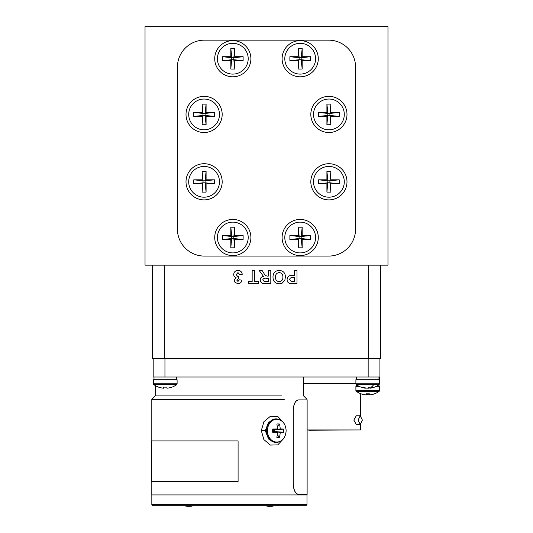 <?xml version="1.0" encoding="UTF-8"?>
<svg xmlns="http://www.w3.org/2000/svg" width="533" height="533" viewBox="0 0 533 533"><rect width="100%" height="100%" fill="white"/><g stroke="black" fill="none" stroke-linecap="round" stroke-linejoin="round"><path stroke-width="0.8" d="M346.99 181.806A18.082 18.082 0 0 0 328.908 163.718A18.082 18.082 0 0 0 310.826 181.806A18.082 18.082 0 0 0 328.908 199.888A18.082 18.082 0 0 0 346.99 181.806M318.274 237.518A18.082 18.082 0 0 0 300.186 219.436A18.082 18.082 0 0 0 282.104 237.518A18.082 18.082 0 0 0 300.186 255.607A18.082 18.082 0 0 0 318.274 237.518M318.274 58.717A18.082 18.082 0 0 0 300.186 40.635A18.082 18.082 0 0 0 282.104 58.717A18.082 18.082 0 0 0 300.186 76.805A18.082 18.082 0 0 0 318.274 58.717M346.99 114.428A18.082 18.082 0 0 0 328.908 96.346A18.082 18.082 0 0 0 310.826 114.428A18.082 18.082 0 0 0 328.908 132.517A18.082 18.082 0 0 0 346.99 114.428M222.174 114.428A18.082 18.082 0 0 0 204.092 96.346A18.082 18.082 0 0 0 186.01 114.428A18.082 18.082 0 0 0 204.092 132.517A18.082 18.082 0 0 0 222.174 114.428M250.896 58.717A18.082 18.082 0 0 0 232.814 40.635A18.082 18.082 0 0 0 214.726 58.717A18.082 18.082 0 0 0 232.814 76.805A18.082 18.082 0 0 0 250.896 58.717M250.896 237.518A18.082 18.082 0 0 0 232.814 219.436A18.082 18.082 0 0 0 214.726 237.518A18.082 18.082 0 0 0 232.814 255.607A18.082 18.082 0 0 0 250.896 237.518M222.174 181.806A18.082 18.082 0 0 0 204.092 163.718A18.082 18.082 0 0 0 186.01 181.806A18.082 18.082 0 0 0 204.092 199.888A18.082 18.082 0 0 0 222.174 181.806M328.581 256.087L204.419 256.087A26.99 26.99 0 0 1 177.422 229.097L177.422 67.138A26.99 26.99 0 0 1 204.419 40.148L328.581 40.148A26.99 26.99 0 0 1 355.578 67.138L355.578 229.097A26.99 26.99 0 0 1 328.581 256.087M298.187 69.03L299.186 57.717L301.185 57.717L301.185 59.716L299.186 59.716L298.187 60.715L289.879 60.715L289.879 56.718L299.186 57.717L298.187 56.718L298.187 48.403L302.184 48.403L301.185 57.717L302.184 56.718L310.499 56.718L310.499 60.715L301.185 59.716L302.184 60.715L302.184 69.03L298.187 69.03L298.187 60.715M302.184 69.03L301.185 59.716M298.187 48.403L299.186 57.717M302.184 48.403L302.184 56.718M310.499 56.718L301.185 57.717M289.879 60.715L299.186 59.716M300.186 43.333A15.384 15.384 0 0 0 284.802 58.717A15.384 15.384 0 0 0 300.186 74.1A15.384 15.384 0 0 0 315.576 58.717A15.384 15.384 0 0 0 300.186 43.333M289.879 56.718L298.187 56.718M310.499 60.715L302.184 60.715M298.187 247.832L299.186 236.519L301.185 236.519L301.185 238.518L299.186 238.518L298.187 239.517L289.879 239.517L289.879 235.519L299.186 236.519L298.187 235.519L298.187 227.205L302.184 227.205L301.185 236.519L302.184 235.519L310.499 235.519L310.499 239.517L301.185 238.518L302.184 239.517L302.184 247.832L298.187 247.832L298.187 239.517M302.184 247.832L301.185 238.518M298.187 227.205L299.186 236.519M302.184 227.205L302.184 235.519M310.499 235.519L301.185 236.519M289.879 239.517L299.186 238.518M300.186 222.134A15.384 15.384 0 0 0 284.802 237.518A15.384 15.384 0 0 0 300.186 252.902A15.384 15.384 0 0 0 315.576 237.518A15.384 15.384 0 0 0 300.186 222.134M289.879 235.519L298.187 235.519M310.499 239.517L302.184 239.517M326.909 124.742L327.908 113.429L329.907 113.429L329.907 115.428L327.908 115.428L326.909 116.427L318.594 116.427L318.594 112.436L327.908 113.429L326.909 112.436L326.909 104.122L330.906 104.122L329.907 113.429L330.906 112.436L339.221 112.436L339.221 116.427L329.907 115.428L330.906 116.427L330.906 124.742L326.909 124.742L326.909 116.427M330.906 124.742L329.907 115.428M326.909 104.122L327.908 113.429M330.906 104.122L330.906 112.436M339.221 112.436L329.907 113.429M318.594 116.427L327.908 115.428M328.908 99.045A15.384 15.384 0 0 0 313.524 114.428A15.384 15.384 0 0 0 328.908 129.819A15.384 15.384 0 0 0 344.291 114.428A15.384 15.384 0 0 0 328.908 99.045M318.594 112.436L326.909 112.436M339.221 116.427L330.906 116.427M369.429 394.833A19.348 18.335 108.4 0 1 368.836 394.9A19.348 5.863 -96.1 0 1 367.25 393.834M365.385 394.833A19.348 5.863 96.1 0 0 365.571 394.9A19.348 18.335 108.4 0 1 362.307 394.273M366.118 393.834A18.362 13.631 -20.8 0 0 366.677 393.814L366.617 394.9A19.348 5.863 96.1 0 0 367.723 394.273M369.869 394.853L369.875 394.9A19.348 18.335 -108.4 0 0 373.14 394.273A19.348 18.335 -108.4 0 0 374.466 393.834A19.348 19.348 0 0 0 379.103 391.349L356.344 391.349A19.348 19.348 0 0 0 360.981 393.834L361.021 393.78A19.348 19.248 180 0 0 366.011 394.9L366.124 393.78A18.362 14.311 0 0 0 367.723 393.834A18.362 14.311 0 0 0 369.322 393.78L369.436 394.9L369.322 393.78M366.018 394.833A19.348 18.335 -108.4 0 0 366.617 394.9M230.816 69.03L231.815 57.717L233.814 57.717L233.814 59.716L231.815 59.716L230.816 60.715L222.501 60.715L222.501 56.718L231.815 57.717L230.816 56.718L230.816 48.403L234.813 48.403L233.814 57.717L234.813 56.718L243.121 56.718L243.121 60.715L233.814 59.716L234.813 60.715L234.813 69.03L230.816 69.03L230.816 60.715M234.813 69.03L233.814 59.716M230.816 48.403L231.815 57.717M234.813 48.403L234.813 56.718M243.121 56.718L233.814 57.717M222.501 60.715L231.815 59.716M232.814 43.333A15.384 15.384 0 0 0 217.424 58.717A15.384 15.384 0 0 0 232.814 74.1A15.384 15.384 0 0 0 248.198 58.717A15.384 15.384 0 0 0 232.814 43.333M222.501 56.718L230.816 56.718M243.121 60.715L234.813 60.715M378.97 386.412L378.97 384.753L378.97 386.412M279.192 281.644C281.75 281.311 282.99 279.805 282.896 277.113C282.97 274.448 281.73 272.936 279.192 272.576C276.647 272.943 275.414 274.468 275.508 277.153C275.414 279.825 276.647 281.324 279.192 281.644M268.286 281.477L268.286 278.286L266.26 278.286C264.441 277.906 263.269 278.446 262.742 279.912L264.141 281.431L268.286 281.477M272.989 277.093C273.069 272.956 275.135 270.724 279.185 270.391C283.243 270.697 285.315 272.909 285.421 277.027L284.835 280.358L281.984 283.309L279.225 283.829C275.148 283.489 273.069 281.244 272.989 277.093M268.286 276.101L268.286 270.557L270.804 270.557L270.804 283.656L265.307 283.656C262.349 283.996 260.657 282.783 260.224 280.032C260.337 277.946 261.43 276.747 263.509 276.427L259.218 270.557L262.163 270.557L264.022 273.529C264.794 275.181 266.027 276.041 267.719 276.101L268.286 276.101M252.162 281.477L252.162 270.557L254.681 270.557L254.681 281.477L258.545 281.477L258.545 283.656L248.298 283.656L248.298 281.477L252.162 281.477M233.687 274.482C233.974 271.923 235.413 270.557 238.011 270.391C240.463 270.544 241.875 271.843 242.255 274.282L239.73 274.588L237.965 272.576L236.206 274.648L237.725 276.607L238.724 276.42L238.491 278.453L236.712 280.078L237.958 281.477L239.397 279.798L241.915 280.171C241.529 282.397 240.216 283.556 237.978 283.656L235.086 282.483L234.187 280.298L236.072 277.546C234.533 277.113 233.74 276.087 233.687 274.482M293.157 281.477L294.489 281.477L294.489 277.613L292.977 277.613C291.158 277.313 290.039 277.959 289.619 279.552L291.165 281.384L293.157 281.477M294.489 275.428L294.489 270.557L297.008 270.557L297.008 283.656L289.712 283.463C287.953 282.796 287.08 281.504 287.1 279.592C287.114 277.553 288.087 276.227 290.019 275.621L294.489 275.428M380.409 265.161L380.409 358.662L152.591 358.662L152.591 265.161M176.523 379.716L176.523 377.018M184.218 505.717A17.529 17.529 0 0 0 193.526 505.717M307.121 429.924L360.488 429.924L308.814 430.251M358.076 420.097L360.235 415.78L362.393 420.097L360.235 424.415L358.076 420.097M360.235 415.78L356.257 415.78L353.839 420.097L356.257 424.415L360.235 424.415M303.59 383.713L355.897 383.713M355.897 383.78L379.549 383.78L379.549 377.018L379.549 379.716L355.897 379.716L355.897 383.78L356.344 384.653A19.348 19.348 0 0 0 364.485 388.084A19.348 16.383 100.9 0 0 365.365 388.204L365.405 387.911M360.488 429.924L360.488 424.388M360.488 415.813L360.488 393.647M374.466 393.834L374.426 393.78A19.348 19.248 180 0 1 369.436 394.9M359.269 386.412L355.897 386.412L355.897 390.476A1.079 1.079 0 0 0 356.344 391.349M376.178 386.412L379.549 386.412L379.549 390.476A1.079 1.079 0 0 1 379.103 391.349M202.094 124.742L203.093 113.429L205.092 113.429L205.092 115.428L203.093 115.428L202.094 116.427L193.779 116.427L193.779 112.436L203.093 113.429L202.094 112.436L202.094 104.122L206.091 104.122L205.092 113.429L206.091 112.436L214.406 112.436L214.406 116.427L205.092 115.428L206.091 116.427L206.091 124.742L202.094 124.742L202.094 116.427M206.091 124.742L205.092 115.428M202.094 104.122L203.093 113.429M206.091 104.122L206.091 112.436M214.406 112.436L205.092 113.429M193.779 116.427L203.093 115.428M204.092 99.045A15.384 15.384 0 0 0 188.709 114.428A15.384 15.384 0 0 0 204.092 129.819A15.384 15.384 0 0 0 219.476 114.428A15.384 15.384 0 0 0 204.092 99.045M193.779 112.436L202.094 112.436M214.406 116.427L206.091 116.427M202.094 192.12L203.093 180.807L205.092 180.807L205.092 182.806L203.093 182.806L202.094 183.805L193.779 183.805L193.779 179.808L203.093 180.807L202.094 179.808L202.094 171.493L206.091 171.493L205.092 180.807L206.091 179.808L214.406 179.808L214.406 183.805L205.092 182.806L206.091 183.805L206.091 192.12L202.094 192.12L202.094 183.805M206.091 192.12L205.092 182.806M202.094 171.493L203.093 180.807M206.091 171.493L206.091 179.808M214.406 179.808L205.092 180.807M193.779 183.805L203.093 182.806M204.092 166.423A15.384 15.384 0 0 0 188.709 181.806A15.384 15.384 0 0 0 204.092 197.19A15.384 15.384 0 0 0 219.476 181.806A15.384 15.384 0 0 0 204.092 166.423M193.779 179.808L202.094 179.808M214.406 183.805L206.091 183.805M378.97 379.716L378.97 377.018L378.97 379.716M238.091 481.426L151.698 481.426L151.698 440.938L238.091 440.938L238.091 481.426M307.121 399.897L298.507 399.897C295.495 400.496 293.756 403.867 293.29 410.017L293.29 484.25C293.756 490.393 295.495 493.771 298.507 494.371L307.121 494.371L307.121 399.897M298.407 399.897L298.407 399.897C295.402 400.496 293.663 403.867 293.203 410.017L293.203 484.25C293.663 490.393 295.402 493.771 298.407 494.371L298.507 494.371M307.015 494.924L151.805 494.924L307.015 494.924L307.015 494.371L307.015 494.924M281.864 395.912L155.236 395.912L281.864 395.912M284.289 399.344L151.805 399.344L284.289 399.344M279.479 437.38A18.342 9.414 -155.2 0 1 276.854 437.38A19.328 9.434 -90 0 0 277.407 432.39A19.328 1.592 -176.7 0 1 272.676 432.276A18.342 1.213 -90 0 1 272.676 430.677A18.342 1.213 -90 0 1 272.676 429.078A19.328 1.592 -3.3 0 1 277.407 428.965A19.328 9.434 -90 0 0 276.854 423.982A18.342 9.414 -24.8 0 1 279.479 423.982A19.328 12.625 90 0 1 280.211 428.965A19.328 1.592 -3.3 0 1 283.656 429.078A18.342 17.616 90 0 1 283.723 430.677A18.342 17.616 90 0 1 283.656 432.276A19.328 1.592 -176.7 0 1 280.211 432.39A19.328 12.625 90 0 1 279.479 437.38L277.24 434.642M280.211 432.39L274.708 431.543L274.708 429.818L273.296 429.818L273.296 431.543L274.995 431.897M272.676 432.276L273.296 431.543L277.407 432.39M280.211 428.965L274.995 429.465M277.24 426.72L279.479 423.982M277.407 428.965L273.296 429.818L272.676 429.078M274.708 429.818L283.656 429.078M274.708 431.543L283.656 432.276M276.027 442.497L268.532 439.039L265.287 430.677L268.552 422.289L276.027 418.858M283.21 422.256L277.82 416.493L270.438 416.26L263.948 421.65L261.303 430.577L263.868 439.585L270.351 445.068L277.78 444.882L283.21 439.099M275.781 442.503L276.267 442.503C282.263 441.817 285.561 437.873 286.148 430.677C285.561 423.488 282.263 419.544 276.267 418.858A11.826 9.687 90 0 0 266.587 430.677A11.826 9.687 90 0 0 276.267 442.503M387.971 26.65L145.029 26.65L145.029 265.161L387.971 265.161L387.971 26.65M230.816 247.832L231.815 236.519L233.814 236.519L233.814 238.518L231.815 238.518L230.816 239.517L222.501 239.517L222.501 235.519L231.815 236.519L230.816 235.519L230.816 227.205L234.813 227.205L233.814 236.519L234.813 235.519L243.121 235.519L243.121 239.517L233.814 238.518L234.813 239.517L234.813 247.832L230.816 247.832L230.816 239.517M234.813 247.832L233.814 238.518M230.816 227.205L231.815 236.519M234.813 227.205L234.813 235.519M243.121 235.519L233.814 236.519M222.501 239.517L231.815 238.518M232.814 222.134A15.384 15.384 0 0 0 217.424 237.518A15.384 15.384 0 0 0 232.814 252.902A15.384 15.384 0 0 0 248.198 237.518A15.384 15.384 0 0 0 232.814 222.134M222.501 235.519L230.816 235.519M243.121 239.517L234.813 239.517M305.909 505.717L152.911 505.717L151.832 504.638L306.988 504.638L305.909 505.717M367.723 388.084A19.348 10.1 -96.8 0 0 368.283 388.204A19.348 16.383 100.9 0 0 370.042 387.911M379.549 383.78L379.103 384.653A19.348 19.348 0 0 1 370.961 388.084A19.348 16.383 -100.9 0 1 370.082 388.204A19.348 10.1 -96.8 0 0 372.6 387.085A18.362 12.179 33.1 0 1 371.261 387.145A18.362 12.179 33.1 0 1 369.875 387.085A19.348 10.1 96.8 0 1 367.164 388.204A19.348 16.383 -100.9 0 1 362.86 387.085A18.362 7.509 -46.6 0 1 361.181 387.085A19.348 16.383 100.9 0 0 364.485 388.084M369.922 387.091L370.082 388.204M176.656 384.653A19.348 19.348 0 0 1 172.019 387.145L171.979 387.085A19.348 19.248 180 0 1 166.989 388.204L166.876 387.085A18.362 14.311 0 0 1 165.277 387.145A18.362 14.311 0 0 1 163.678 387.085L163.564 388.204A19.348 19.248 180 0 1 158.574 387.085L158.534 387.145A19.348 19.348 0 0 1 153.897 384.653A1.079 1.079 0 0 1 153.451 383.78L153.451 379.716L177.103 379.716L177.103 383.78A1.079 1.079 0 0 1 176.656 384.653L153.897 384.653M166.989 388.204L166.876 387.085M265.294 505.717A17.529 17.529 0 0 0 274.608 505.717M379.922 358.662L379.922 377.018L153.184 377.018L153.184 358.662M326.909 192.12L327.908 180.807L329.907 180.807L329.907 182.806L327.908 182.806L326.909 183.805L318.594 183.805L318.594 179.808L327.908 180.807L326.909 179.808L326.909 171.493L330.906 171.493L329.907 180.807L330.906 179.808L339.221 179.808L339.221 183.805L329.907 182.806L330.906 183.805L330.906 192.12L326.909 192.12L326.909 183.805M330.906 192.12L329.907 182.806M326.909 171.493L327.908 180.807M330.906 171.493L330.906 179.808M339.221 179.808L329.907 180.807M318.594 183.805L327.908 182.806M328.908 166.423A15.384 15.384 0 0 0 313.524 181.806A15.384 15.384 0 0 0 328.908 197.19A15.384 15.384 0 0 0 344.291 181.806A15.384 15.384 0 0 0 328.908 166.423M318.594 179.808L326.909 179.808M339.221 183.805L330.906 183.805M368.643 358.662L368.643 265.161M164.357 358.662L164.357 265.161M379.549 390.476L355.897 390.476M286.088 430.677A11.38 9.321 90 0 0 276.767 419.298A11.38 9.321 90 0 0 267.446 430.677A11.38 9.321 90 0 0 276.767 442.057A11.38 9.321 90 0 0 286.088 430.677M265.287 430.597L261.303 430.577M379.103 384.653L356.344 384.653M373.693 384.653A19.348 10.154 90 0 1 371.261 387.145M177.103 383.78L153.451 383.78M164.95 377.018L164.95 358.662M368.156 377.018L368.156 358.662M356.437 384.726L356.437 386.412M153.99 377.018L153.99 379.716M379.01 384.726L379.01 386.412M356.437 377.018L356.437 379.716M155.236 395.912L151.805 399.344L151.805 440.938L151.805 399.344L155.236 395.912L155.236 385.546L155.236 395.912M151.805 481.426L151.805 494.924L151.805 481.426M307.015 399.344L307.015 399.897L307.015 399.344L303.59 395.912L307.015 399.344M303.59 377.018L303.59 395.912L303.59 377.018M276.267 418.858L275.781 418.858M306.988 494.924L306.988 504.638M151.832 494.924L151.832 504.638"/></g></svg>
